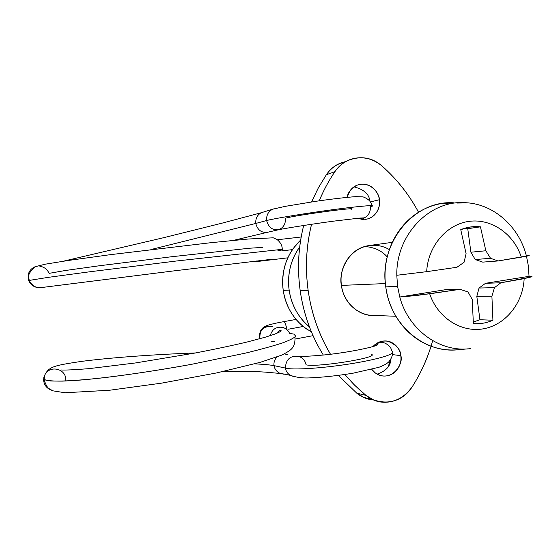 <?xml version="1.0" encoding="UTF-8"?>
<svg xmlns="http://www.w3.org/2000/svg" width="560" height="560" viewBox="0 0 560 560"><rect width="100%" height="100%" fill="white"/><g stroke="black" fill="none" stroke-linecap="round" stroke-linejoin="round"><path stroke-width="0.84" d="M272.692 209.216L261.401 212.667C257.348 214.795 255.465 218.393 255.759 223.454L266.616 220.514C266.315 215.117 268.345 211.351 272.692 209.216L273.819 208.866L272.699 209.209C268.345 211.344 266.315 215.11 266.616 220.514C275.366 218.295 305.354 213.367 332.045 209.783C358.848 206.178 376.264 204.715 371.931 206.311L370.342 206.829C370.608 211.96 368.599 215.642 364.301 217.875L358.554 218.155L364.28 217.882M351.043 209.356L351.365 209.237C359.562 206.584 295.827 215.222 285.432 218.197C285.705 223.965 283.437 227.808 278.642 229.726C272.475 230.398 268.471 227.325 266.616 220.514C268.464 227.325 272.475 230.391 278.635 229.733C284.445 228.438 311.794 224.056 333.893 221.116L360.339 218.008M51.576 390.236C46.431 388.297 43.764 384.622 43.561 379.218C43.764 384.622 46.431 388.297 51.576 390.236M43.792 377.615L44.177 377.314M284.102 374.241L280.336 373.485C276.843 371.959 274.715 369.334 273.959 365.617C269.493 364.819 263.067 364.238 254.674 363.867C263.067 364.238 269.493 364.819 273.959 365.617C274.645 369.089 276.577 371.623 279.755 373.226L284.102 374.241M282.289 327.334C276.003 326.606 272.006 329.378 270.298 335.657C272.006 329.378 275.996 326.606 282.289 327.334C285.712 328.16 288.141 330.162 289.576 333.326L293.874 334.124L295.687 336.133C294.231 337.96 289.695 340.277 282.093 343.077C272.636 346.129 260.379 349.482 245.315 353.15L191.163 364.399C160.279 369.964 131.264 374.402 104.118 377.692C87.57 379.498 73.752 380.639 62.643 381.108C53.277 381.206 47.082 380.702 44.051 379.603L50.302 380.933C57.449 381.276 67.599 380.982 80.766 380.044C109.48 377.587 151.081 371.7 191.163 364.399L245.315 353.15C260.379 349.482 272.636 346.129 282.093 343.077C289.695 340.277 294.231 337.96 295.687 336.133L293.874 334.124M274.82 341.859L270.746 341.026M278.558 332.542L278.432 332.199L279.118 332.262L278.432 332.199L278.558 332.542M303.233 326.466L288.575 329.182L303.233 326.466M282.037 250.866L292.432 249.627L282.037 250.866M282.191 249.97C283.934 249.529 282.814 249.445 278.817 249.704L176.162 261.037L89.054 271.873L47.712 277.431L28.623 280.525C31.045 285.516 35.007 287.917 40.523 287.714C35.007 287.917 31.045 285.516 28.623 280.525C27.062 273.623 29.519 268.898 35.987 266.35C29.519 268.898 27.062 273.623 28.623 280.525L47.712 277.431L89.054 271.873L176.162 261.037L278.817 249.704C282.814 249.445 283.934 249.529 282.191 249.97L277.893 250.733M267.554 232.274C261.52 233.037 257.593 230.097 255.759 223.454L150.85 249.564L255.759 223.454C255.458 218.491 257.278 214.914 261.226 212.744L263.081 212.156M39.837 266.203C44.212 266.966 47.292 269.353 49.084 273.364L65.156 270.529L99.512 265.741L171.675 256.732L249.417 248.234L262.682 247.387L261.996 247.856M390.726 347.921C385.329 341.145 379.512 340.669 373.261 346.5C379.505 340.669 385.322 341.145 390.719 347.914L392.21 351.456C396.683 353.829 377.293 359.632 349.111 364.021C320.796 368.452 291.641 370.181 285.355 368.046C285.929 371.168 287.56 373.59 290.241 375.312L294.7 376.922L290.269 375.333C287.574 373.611 285.936 371.182 285.355 368.046L273.959 365.617L285.355 368.046C285.985 358.946 290.682 355.138 299.425 356.636C303.093 358.211 305.319 360.948 306.11 364.833C317.261 367.647 380.429 357.364 371.434 354.27L371.084 354.123M287.245 354.508L284.375 353.906L287.063 354.438M276.976 356.979C274.652 359.429 273.644 362.306 273.959 365.617C273.644 362.306 274.652 359.429 276.976 356.979M299.46 356.643C290.696 355.124 285.992 358.925 285.355 368.046C291.641 370.181 320.796 368.452 349.111 364.021C377.293 359.632 396.683 353.829 392.21 351.456M267.526 259.728L269.731 259.77L267.526 259.728M258.755 261.261L256.305 261.002L259.203 261.212L269.731 259.77M284.095 321.608L284.116 321.601C284.76 321.881 285.635 324.142 286.741 328.391C285.635 324.142 284.76 321.881 284.116 321.601C275.954 322.994 267.393 325.017 264.999 326.417C260.673 328.748 258.951 332.857 259.833 338.744M271.467 326.431C263.2 326.193 259.357 330.288 259.938 338.716C257.831 331.618 265.419 323.75 272.517 326.732M278.194 331.646L278.432 332.199L278.194 331.646M65.751 378.84C65.191 368.41 49.637 365.078 44.912 374.773L43.561 379.218L44.912 374.78C49.637 365.078 65.198 368.41 65.751 378.84L65.772 380.219M371.931 206.311C376.264 204.715 358.848 206.178 332.045 209.783C305.354 213.367 275.366 218.295 266.616 220.514L255.759 223.454C257.586 230.076 261.499 233.023 267.519 232.288L277.795 229.915M395.92 316.26L370.083 315.322C350.532 312.375 342.23 294.749 341.432 285.404C338.646 275.184 345.429 249.375 369.411 245.504C376.831 244.692 383.495 246.071 389.389 249.641M387.254 256.956C381.885 250.733 374.388 247.247 364.77 246.512M347.116 197.358C347.956 192.241 351.323 188.181 357.224 185.178C370.307 180.502 379.771 193.907 379.379 199.724L370.377 201.95L379.379 199.724C380.513 204.617 378.063 216.111 367.129 219.037L362.25 219.394L357.574 218.246M369.803 201.131C369.271 194.194 364 189.448 353.99 186.879M373.023 346.57C377.055 342.111 382.081 340.354 388.094 341.285C396.522 344.918 400.75 349.713 400.785 355.656L392.364 354.585L400.785 355.656C403.69 361.732 394.38 380.121 379.631 375.228C376.152 373.877 373.548 371.91 371.819 369.327M383.845 342.65L381.549 341.362M319.256 200.816C323.533 190.456 328.748 180.747 334.894 171.689L326.382 174.706L318.346 187.88L311.577 201.936M303.681 225.477C298.326 246.911 297.164 268.667 300.202 290.759L308.161 290.514C305.081 268.114 306.215 246.036 311.556 224.287L310.702 227.885C306.061 248.521 305.214 269.395 308.161 290.514L300.202 290.759C303.59 314.104 311.297 335.531 323.309 355.04L319.361 348.313C309.526 330.547 303.135 311.36 300.202 290.759C297.318 270.137 298.151 249.753 302.694 229.6L303.681 225.477M432.684 340.662C428.141 357.028 421.351 372.358 412.314 386.645C402.122 400.694 389.172 405.104 373.478 399.875L365.953 395.36L361.137 391.293L353.451 384.013L344.841 374.5M382.095 166.068C396.949 179.263 409.101 194.663 418.551 212.261C409.136 194.649 396.984 179.249 382.095 166.068C371.371 157.297 359.835 155.526 347.508 160.741C342.419 163.212 338.212 166.859 334.894 171.689C340.41 163.618 347.837 159.04 357.161 157.955C366.464 156.905 374.78 159.607 382.095 166.068M344.33 161.973L338.73 164.003C333.746 166.418 329.63 169.988 326.382 174.706L334.894 171.689C328.685 180.831 323.463 190.547 319.221 200.823M338.338 375.389L356.79 393.176L365.953 395.36L356.79 393.176L364.161 397.586M330.491 354.242C318.934 334.796 311.486 313.558 308.161 290.514C311.157 311.612 317.681 331.261 327.733 349.447L330.491 354.242M377.174 374.136C386.036 371.077 390.642 365.988 390.992 358.869M361.907 219.359L363.832 218.057M373.261 399.882C367.353 399.497 361.865 397.257 356.79 393.176L338.31 375.396M311.549 201.943L318.297 187.943L326.382 174.706C331.044 167.888 337.106 163.611 344.554 161.889M387.996 367.122L391.041 358.778M431.067 346.213C426.622 360.451 420.378 373.926 412.314 386.645C407.071 394.898 399.889 399.91 390.775 401.681C381.633 403.424 373.359 401.324 365.953 395.36L354.886 385.469L344.806 374.5M369.236 245.532C360.29 246.813 353.08 251.342 347.606 259.112C342.153 266.924 340.095 275.688 341.432 285.404C342.804 295.113 347.158 302.876 354.487 308.693C360.976 313.803 368.067 316.078 375.774 315.532M357.483 218.253L365.624 219.317C370.097 218.708 373.674 216.489 376.355 212.674C379.029 208.852 380.037 204.533 379.379 199.724C378.714 194.915 376.579 191.002 372.96 187.985C369.341 184.975 365.281 183.743 360.794 184.289C356.3 184.849 352.688 187.047 349.958 190.869L347.067 197.365M371.77 369.341L375.13 372.792C378.756 375.599 382.781 376.593 387.205 375.788C391.622 374.969 395.157 372.596 397.803 368.676C400.442 364.742 401.436 360.409 400.785 355.656C400.134 350.903 398.02 347.116 394.45 344.288C390.873 341.46 386.862 340.424 382.431 341.18C378.658 341.838 375.515 343.637 373.002 346.577M309.449 326.893C298.277 317.45 291.508 305.2 289.149 290.15L283.213 290.346C285.992 307.328 294.154 320.46 307.706 329.749M385.385 283.57L341.432 285.404L385.385 283.57M531.986 276.668L524.16 278.656C522.998 303.24 505.54 324.996 483.343 328.825C461.181 332.815 437.64 317.751 429.681 293.804C437.64 317.751 461.181 332.815 483.343 328.825C505.54 324.996 522.998 303.24 524.16 278.656L500.836 282.779L494.459 287.651L491.904 296.233L492.919 320.222C486.661 323.008 480.144 324.128 473.361 323.582L472.248 299.467L468.006 291.928L459.956 289.338L429.681 293.804L399.777 297.003C408.604 330.204 440.125 352.688 470.274 348.635C440.125 352.688 408.604 330.204 399.777 297.003L397.551 286.258L385.77 286.895C390.397 325.437 425.411 354.473 459.34 349.58M473.34 322.021L479.948 319.746L476.812 296.366L479.948 319.746L492.919 320.222L491.904 296.233L476.812 296.366L479.045 288.036L476.812 296.366L491.904 296.233L494.459 287.651L479.045 288.036L485.527 283.297L529.039 276.346L485.527 283.297L500.836 282.779L485.527 283.297L479.045 288.036L494.459 287.651L500.836 282.779L531.678 276.878C532.539 276.458 531.657 276.276 529.039 276.346L528.339 265.797L526.484 256.221L528.339 265.797L529.039 276.346L531.447 276.416M464.016 228.452L467.747 228.69L480.445 226.849L467.747 228.69L470.897 252.217L485.842 250.761L480.445 226.849L470.113 227.031L460.747 229.649C467.131 227.031 473.697 226.1 480.445 226.849L485.842 250.761L490.546 258.286L497.98 260.967L521.318 257.152C513.849 233.884 491.344 218.218 468.951 221.382C446.551 224.378 427.917 246.232 426.678 271.67L456.939 267.267L464.03 262.325L466.102 253.715L460.747 229.649L466.102 253.715L464.03 262.325L456.939 267.267L426.678 271.67C427.917 246.232 446.551 224.378 468.951 221.382C491.344 218.218 513.849 233.884 521.318 257.152C527.961 256.025 530.376 255.423 528.563 255.36M465.752 202.713C429.989 199.675 395.99 234.521 396.802 275.275L426.678 271.67L396.802 275.275C395.99 234.521 429.989 199.675 465.752 202.713C493.605 203.994 518.777 226.373 526.281 255.458C528.892 255.276 529.753 255.339 528.878 255.64L497.98 260.967L490.546 258.286L475.23 259.539L482.741 262.122L497.98 260.967L482.741 262.122L475.23 259.539L490.546 258.286L485.842 250.761L470.897 252.217L475.23 259.539L470.897 252.217L467.747 228.69M454.062 202.846C414.477 199.584 378.574 242.585 385.77 286.895L397.551 286.258L396.802 275.275L397.551 286.258L399.777 297.003L416.213 295.554L459.956 289.338L468.006 291.928L472.248 299.467L473.361 323.582C480.144 324.121 486.661 323.001 492.919 320.222L479.948 319.746M456.064 202.958L443.268 203.308C434.462 204.477 426.188 207.487 418.432 212.331C410.683 217.196 404.082 223.552 398.629 231.399C393.183 239.26 389.34 248.003 387.093 257.635C384.867 267.274 384.426 277.032 385.77 286.895C387.142 296.765 390.18 305.949 394.898 314.468C399.623 322.966 405.629 330.12 412.916 335.937C420.21 341.733 428.197 345.765 436.863 348.026C444.108 349.902 451.353 350.448 458.612 349.664M311.451 331.996L304.332 327.341C298.648 322.938 293.972 317.527 290.297 311.122C286.629 304.696 284.27 297.773 283.213 290.346C282.163 282.912 282.513 275.569 284.242 268.303C285.992 261.044 288.981 254.436 293.216 248.486L300.671 240.03C286.825 253.554 281.001 270.326 283.213 290.346L289.149 290.15C288.085 282.576 288.435 275.086 290.199 267.687C291.977 260.288 295.015 253.554 299.327 247.499L299.691 246.988C290.682 259.791 287.168 274.176 289.149 290.15C290.227 297.717 292.628 304.773 296.352 311.311C299.824 317.38 304.178 322.567 309.407 326.865M445.648 289.674L459.956 289.338L445.648 289.674L399.777 297.003L445.648 289.674M272.699 209.209L285.089 206.381L315.658 201.334C329.042 199.374 346.668 197.246 355.761 196.637L363.125 196.882C368.487 198.94 371.399 201.873 371.847 205.674M280.336 373.485L265.594 372.134C253.974 371.406 240.24 371.105 224.392 371.238M294.98 337.099C295.162 342.083 294.315 345.639 292.439 347.767C291.515 349.545 287.889 352.016 281.568 355.173L260.386 362.285L216.622 372.925L161.434 383.166L109.571 390.25L64.988 392.756L52.955 390.845L49.07 388.668C47.39 387.73 45.717 384.706 44.051 379.603L44.912 374.773C49.266 366.513 54.159 365.533 81.424 361.396C110.005 357.735 151.641 354.578 195.65 352.933M278.229 332.689L277.935 331.87M313.04 335.664L295.211 339.031M301.189 236.992L277.403 239.757M43.05 287.098L40.523 287.714C41.853 287.861 35.413 287.399 34.601 286.321C31.521 284.361 29.729 282.373 29.218 280.364L28.658 276.556C28.448 274.134 30.597 270.858 35.098 266.728L45.255 264.194L68.173 260.491L110.194 254.688L210.343 242.76L248.416 239.008L273.259 237.811L276.976 239.477C280.623 242.438 282.373 245.784 282.233 249.494M261.226 212.744L222.719 222.985L164.192 237.566L63.07 261.261M290.241 375.312C296.884 377.594 303.926 378.413 311.367 377.769C323.631 377.23 337.491 375.718 352.954 373.219L378.777 367.332C383.642 365.519 386.981 363.685 388.801 361.83C391.426 358.533 392.63 355.621 392.413 353.094M279.755 373.226L290.269 375.333M374.941 345.961L377.706 344.456C378.602 346.206 348.222 352.702 323.617 355.012C310.807 356.167 302.68 356.594 299.25 356.3M266.616 232.498L233.38 240.401M42.308 287.448L175.581 270.676L271.397 259.315M254.814 261.177C259.721 261.709 256.62 261.345 259.098 261.289L287.826 257.824M296.072 319.417L284.116 321.601M276.563 333.41C278.642 331.156 280.042 330.148 280.756 330.393C282.037 330.715 280.042 331.954 274.785 334.103L265.552 337.12L247.247 341.978C232.113 345.555 214.844 349.216 195.433 352.975L135.387 362.964L88.823 368.662C74.277 369.796 65.107 370.244 61.313 369.985M357.224 185.178L356.783 185.311M346.129 161.308L338.289 164.213M367.129 219.037L366.156 219.24M372.526 399.546L363.671 397.376M458.36 349.685L467.747 348.866M468.083 202.888L456.953 203.049M392.35 242.326L369.299 245.518M470.113 227.031L469.672 227.094"/></g></svg>

